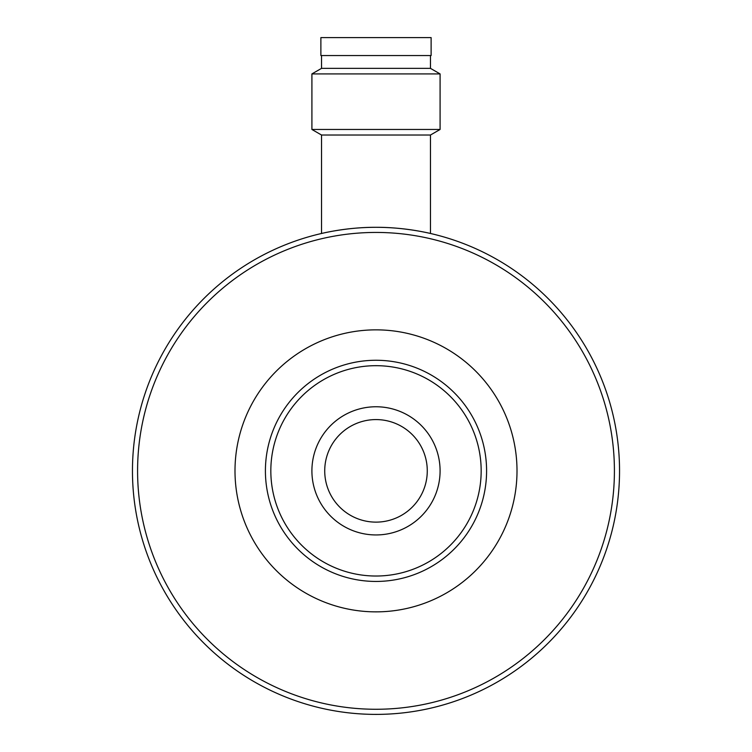 <?xml version="1.0" encoding="UTF-8"?>
<svg xmlns="http://www.w3.org/2000/svg" width="752" height="752" viewBox="0 0 752 752"><rect width="100%" height="100%" fill="white"/><g stroke="black" fill="none" stroke-linecap="round" stroke-linejoin="round"><path stroke-width="1.13" d="M430.473 233.477C431.159 233.637 405.187 227.113 376.038 227.311C346.785 227.104 320.86 233.637 321.527 233.477C320.869 233.637 346.738 227.113 375.962 227.311C405.159 227.104 431.122 233.628 430.473 233.477L430.473 135.022L321.527 135.022L311.911 129.466L311.911 73.912L440.089 73.912L440.089 129.466L311.911 129.466M430.473 135.022L440.089 129.466M311.911 73.912L321.527 68.366L430.473 68.366L440.089 73.912M430.473 68.366L430.473 55.545M475.706 570.561A141 141 0 0 0 412.491 334.659A141 141 0 0 0 239.803 507.346A141 141 0 0 0 475.706 570.561M412.256 507.111A51.277 51.277 0 0 0 389.273 421.327A51.277 51.277 0 0 0 326.471 484.128A51.277 51.277 0 0 0 412.256 507.111M207.411 302.266A238.422 238.422 0 0 1 606.291 409.144A238.422 238.422 0 0 1 314.289 701.146A238.422 238.422 0 0 1 207.411 302.266M203.792 298.638A243.545 243.545 0 0 1 548.208 298.638A243.545 243.545 0 0 1 548.208 643.063A243.545 243.545 0 0 1 203.792 643.063A243.545 243.545 0 0 1 203.792 298.638M431.122 55.545L320.878 55.545L320.878 37.6L431.122 37.6L431.122 55.545M454.199 549.054A110.591 110.591 0 0 0 404.623 364.034A110.591 110.591 0 0 0 269.178 499.478A110.591 110.591 0 0 0 454.199 549.054M450.363 545.219A105.167 105.167 0 0 0 403.222 369.27A105.167 105.167 0 0 0 274.414 498.078A105.167 105.167 0 0 0 450.363 545.219M421.317 516.173A64.089 64.089 0 0 0 392.591 408.947A64.089 64.089 0 0 0 314.092 487.446A64.089 64.089 0 0 0 421.317 516.173M321.527 233.477L321.527 135.022M321.527 68.366L321.527 55.545"/></g></svg>
